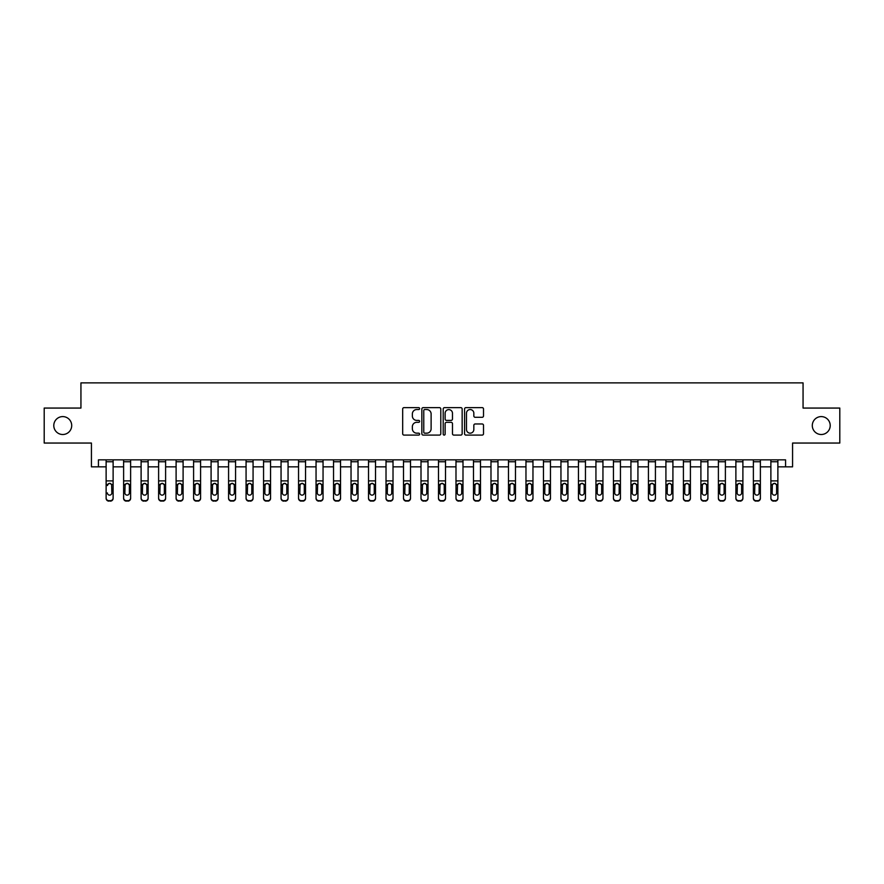 <?xml version="1.0" encoding="UTF-8"?>
<svg xmlns="http://www.w3.org/2000/svg" width="884" height="884" viewBox="0 0 884 884"><rect width="100%" height="100%" fill="white"/><g stroke="black" fill="none" stroke-linecap="round" stroke-linejoin="round"><path stroke-width="1.33" d="M419.613 408.585A0.961 0.961 0 0 0 418.651 407.623L404.054 407.623A1.37 1.37 0 0 0 402.673 408.994L402.673 433.724A1.37 1.37 0 0 0 404.054 435.094L418.651 435.094A0.961 0.961 0 0 0 419.613 434.132A0.961 0.961 0 0 0 418.651 433.171L416.762 433.171A4.398 4.398 0 0 1 412.364 428.773L412.364 426.718A4.398 4.398 0 0 1 416.762 422.32L418.651 422.32A0.961 0.961 0 0 0 419.613 421.359A0.961 0.961 0 0 0 418.651 420.397L416.762 420.397A4.398 4.398 0 0 1 412.364 415.999L412.364 413.944A4.398 4.398 0 0 1 416.762 409.546L418.651 409.546A0.961 0.961 0 0 0 419.613 408.585M812.297 425.558A8.962 8.962 0 0 0 821.258 434.508A8.962 8.962 0 0 0 830.209 425.558A8.962 8.962 0 0 0 821.258 416.596A8.962 8.962 0 0 0 812.297 425.558M53.791 425.558A8.962 8.962 0 0 0 62.742 434.508A8.962 8.962 0 0 0 71.703 425.558A8.962 8.962 0 0 0 62.742 416.596A8.962 8.962 0 0 0 53.791 425.558M482.145 417.303A1.37 1.37 0 0 0 483.515 415.933L483.515 408.994A1.37 1.37 0 0 0 482.145 407.623L465.934 407.623A1.37 1.37 0 0 0 464.564 408.994L464.564 433.724A1.37 1.37 0 0 0 465.934 435.094L482.145 435.094A1.37 1.37 0 0 0 483.515 433.724L483.515 425.337A1.37 1.37 0 0 0 482.145 423.966L475.205 423.966A1.37 1.37 0 0 0 473.835 425.337L473.835 429.491A3.68 3.68 0 0 1 470.155 433.171A3.68 3.68 0 0 1 466.487 429.491L466.487 413.215A3.68 3.68 0 0 1 470.155 409.546A3.68 3.68 0 0 1 473.835 413.215L473.835 415.933A1.37 1.37 0 0 0 475.205 417.303L482.145 417.303M98.433 466.84L98.433 459.846L785.567 459.846L785.567 466.84L792.572 466.84L792.572 443.05L839.8 443.05L839.8 408.065L803.059 408.065L803.059 382.871L80.941 382.871L80.941 408.065L44.2 408.065L44.2 443.05L91.428 443.05L91.428 466.84L106.124 466.84M440.796 408.994A1.37 1.37 0 0 0 439.425 407.623L423.215 407.623A1.37 1.37 0 0 0 421.845 408.994L421.845 433.724A1.37 1.37 0 0 0 423.215 435.094L439.425 435.094A1.37 1.37 0 0 0 440.796 433.724L440.796 408.994M444.575 407.623L460.785 407.623A1.37 1.37 0 0 1 462.155 408.994L462.155 433.724A1.37 1.37 0 0 1 460.785 435.094L453.846 435.094A1.37 1.37 0 0 1 452.475 433.724L452.475 423.69A1.37 1.37 0 0 0 451.105 422.32L446.497 422.32A1.37 1.37 0 0 0 445.127 423.69L445.127 434.132A0.961 0.961 0 0 1 444.166 435.094A0.961 0.961 0 0 1 443.204 434.132L443.204 408.994A1.37 1.37 0 0 1 444.575 407.623M113.119 466.84L123.616 466.84M130.622 466.84L141.108 466.84M148.114 466.84L158.612 466.84M165.606 466.84L176.104 466.84M183.098 466.84L193.596 466.84M200.591 466.84L211.088 466.84M218.083 466.84L228.58 466.84M235.575 466.84L246.072 466.84M253.067 466.84L263.565 466.84M270.559 466.84L281.057 466.84M288.062 466.84L298.549 466.84M305.555 466.84L316.052 466.84M323.047 466.84L333.544 466.84M340.539 466.84L351.036 466.84M358.031 466.84L368.529 466.84M375.523 466.84L386.021 466.84M393.015 466.84L403.513 466.84M410.507 466.84L421.005 466.84M428.011 466.84L438.497 466.84M445.503 466.84L455.989 466.84M462.995 466.84L473.493 466.84M480.487 466.84L490.985 466.84M497.979 466.84L508.477 466.84M515.471 466.84L525.969 466.84M532.964 466.84L543.461 466.84M550.456 466.84L560.953 466.84M567.948 466.84L578.445 466.84M585.451 466.84L595.938 466.84M602.943 466.84L613.441 466.84M620.435 466.84L630.933 466.84M637.928 466.84L648.425 466.84M655.42 466.84L665.917 466.84M672.912 466.84L683.409 466.84M690.404 466.84L700.901 466.84M707.896 466.84L718.394 466.84M725.388 466.84L735.886 466.84M742.891 466.84L753.378 466.84M760.384 466.84L770.881 466.84M777.876 466.84L785.567 466.84M424.729 409.546A0.961 0.961 0 0 0 423.767 410.507L423.767 432.21A0.961 0.961 0 0 0 424.729 433.171L426.718 433.171A4.398 4.398 0 0 0 431.116 428.773L431.116 413.944A4.398 4.398 0 0 0 426.718 409.546L424.729 409.546M452.475 413.292A3.68 3.68 0 0 0 448.796 409.612A3.68 3.68 0 0 0 445.127 413.292L445.127 419.027A1.37 1.37 0 0 0 446.497 420.397L451.105 420.397A1.37 1.37 0 0 0 452.475 419.027L452.475 413.292M106.124 459.846L106.124 497.913A2.796 2.774 0 0 0 108.931 500.687L110.323 500.687A2.796 2.774 0 0 0 113.119 497.913L113.119 498.355A2.796 2.774 180 0 1 110.323 501.129L110.323 500.687M113.119 484.951L113.119 498.355M107.384 493.349L107.384 492.918A2.243 2.221 180 0 0 109.627 495.139A2.243 2.221 180 0 0 111.859 492.918L111.616 484.509L113.119 484.509L113.119 497.913M108.456 483.625L107.384 485.548L107.638 484.509L109.627 483.294L111.616 484.509M110.798 483.625L109.627 483.294M113.119 459.846L113.119 484.509M108.931 500.687L110.323 501.129M108.931 501.129A2.796 2.774 180 0 1 106.124 498.355M123.616 459.846L123.616 497.913A2.796 2.774 0 0 0 126.423 500.687L127.815 500.687A2.796 2.774 0 0 0 130.622 497.913L130.622 498.355A2.796 2.774 180 0 1 127.815 501.129L127.815 500.687M130.622 484.951L130.622 498.355M129.362 492.918L129.362 485.548L129.362 492.918A2.243 2.221 180 0 1 127.119 495.139A2.243 2.221 180 0 0 129.362 492.918M124.876 493.349L124.876 492.918A2.243 2.221 180 0 0 127.119 495.139M125.948 483.625L124.876 485.371M128.29 483.625L127.119 483.294L129.108 484.509L129.362 485.548M141.108 459.846L141.108 497.913A2.796 2.774 0 0 0 143.915 500.687L145.308 500.687A2.796 2.774 0 0 0 148.114 497.913L148.114 498.355A2.796 2.774 180 0 1 145.308 501.129L145.308 500.687M148.114 484.951L148.114 498.355M146.855 492.918L146.855 485.548L146.855 492.918A2.243 2.221 180 0 1 144.611 495.139A2.243 2.221 180 0 0 146.855 492.918M142.368 493.349L142.368 492.918A2.243 2.221 180 0 0 144.611 495.139M143.44 483.625L142.368 485.371M145.783 483.625L144.611 483.294L146.6 484.509L146.855 485.548M158.612 459.846L158.612 497.913A2.796 2.774 0 0 0 161.407 500.687L162.811 500.687A2.796 2.774 0 0 0 165.606 497.913L165.606 498.355A2.796 2.774 180 0 1 162.811 501.129L162.811 500.687M165.606 484.951L165.606 498.355M164.347 492.918L164.347 485.548L164.347 492.918A2.243 2.221 180 0 1 162.103 495.139A2.243 2.221 180 0 0 164.347 492.918M159.871 493.349L159.871 492.918A2.243 2.221 180 0 0 162.103 495.139M160.932 483.625L159.871 485.371M163.275 483.625L162.103 483.294L164.093 484.509L164.347 485.548M130.622 459.846L130.622 497.913M126.423 500.687L127.815 501.129M126.423 501.129A2.796 2.774 180 0 1 123.616 498.355M123.616 484.509L125.13 484.509L124.876 492.918M125.13 484.509L127.119 483.294M148.114 459.846L148.114 497.913M143.915 500.687L145.308 501.129M143.915 501.129A2.796 2.774 180 0 1 141.108 498.355M141.108 484.509L142.622 484.509L142.368 492.918M142.622 484.509L144.611 483.294M165.606 459.846L165.606 497.913M161.407 500.687L162.811 501.129M161.407 501.129A2.796 2.774 180 0 1 158.612 498.355M158.612 484.509L160.114 484.509L159.871 492.918M160.114 484.509L162.103 483.294M176.104 459.846L176.104 497.913A2.796 2.774 0 0 0 178.9 500.687L180.303 500.687A2.796 2.774 0 0 0 183.098 497.913L183.098 498.355A2.796 2.774 180 0 1 180.303 501.129L180.303 500.687M183.098 484.951L183.098 498.355M181.839 492.918L181.839 485.548L181.839 492.918A2.243 2.221 180 0 1 179.596 495.139A2.243 2.221 180 0 0 181.839 492.918M177.364 493.349L177.364 492.918A2.243 2.221 180 0 0 179.596 495.139M178.435 483.625L177.364 485.371M180.767 483.625L179.596 483.294L181.596 484.509L181.839 485.548M183.098 459.846L183.098 497.913M178.9 500.687L180.303 501.129M178.9 501.129A2.796 2.774 180 0 1 176.104 498.355M176.104 484.509L177.607 484.509L177.364 492.918M177.607 484.509L179.596 483.294M193.596 459.846L193.596 497.913A2.796 2.774 0 0 0 196.392 500.687L197.795 500.687A2.796 2.774 0 0 0 200.591 497.913L200.591 498.355A2.796 2.774 180 0 1 197.795 501.129L197.795 500.687M200.591 484.951L200.591 498.355M199.331 492.918L199.331 485.548L199.331 492.918A2.243 2.221 180 0 1 197.088 495.139A2.243 2.221 180 0 0 199.331 492.918M194.856 493.349L194.856 492.918A2.243 2.221 180 0 0 197.088 495.139M195.928 483.625L194.856 485.371M198.259 483.625L197.088 483.294L199.088 484.509L199.331 485.548M211.088 459.846L211.088 497.913A2.796 2.774 0 0 0 213.884 500.687L215.287 500.687A2.796 2.774 0 0 0 218.083 497.913L218.083 498.355A2.796 2.774 180 0 1 215.287 501.129L215.287 500.687M218.083 484.951L218.083 498.355M216.823 492.918L216.823 485.548L216.823 492.918A2.243 2.221 180 0 1 214.591 495.139A2.243 2.221 180 0 0 216.823 492.918M212.348 493.349L212.348 492.918A2.243 2.221 180 0 0 214.591 495.139M213.42 483.625L212.348 485.371M215.751 483.625L214.591 483.294L216.58 484.509L216.823 485.548M228.58 459.846L228.58 497.913A2.796 2.774 0 0 0 231.376 500.687L232.779 500.687A2.796 2.774 0 0 0 235.575 497.913L235.575 498.355A2.796 2.774 180 0 1 232.779 501.129L232.779 500.687M235.575 484.951L235.575 498.355M234.315 492.918L234.315 485.548L234.315 492.918A2.243 2.221 180 0 1 232.083 495.139A2.243 2.221 180 0 0 234.315 492.918M229.84 493.349L229.84 492.918A2.243 2.221 180 0 0 232.083 495.139M230.912 483.625L229.84 485.371M233.243 483.625L232.083 483.294L234.072 484.509L234.315 485.548M246.072 459.846L246.072 497.913A2.796 2.774 0 0 0 248.868 500.687L250.271 500.687A2.796 2.774 0 0 0 253.067 497.913L253.067 498.355A2.796 2.774 180 0 1 250.271 501.129L250.271 500.687M253.067 484.951L253.067 498.355M251.807 492.918L251.807 485.548L251.807 492.918A2.243 2.221 180 0 1 249.575 495.139A2.243 2.221 180 0 0 251.807 492.918M247.332 493.349L247.332 492.918A2.243 2.221 180 0 0 249.575 495.139M248.404 483.625L247.332 485.371M250.736 483.625L249.575 483.294L251.564 484.509L251.807 485.548M263.565 459.846L263.565 497.913A2.796 2.774 0 0 0 266.371 500.687L267.764 500.687A2.796 2.774 0 0 0 270.559 497.913L270.559 498.355A2.796 2.774 180 0 1 267.764 501.129L267.764 500.687M270.559 484.951L270.559 498.355M269.311 492.918L269.311 485.548L269.311 492.918A2.243 2.221 180 0 1 267.067 495.139A2.243 2.221 180 0 0 269.311 492.918M264.824 493.349L264.824 492.918A2.243 2.221 180 0 0 267.067 495.139M265.896 483.625L264.824 485.371M268.239 483.625L267.067 483.294L269.056 484.509L269.311 485.548M200.591 459.846L200.591 497.913M196.392 500.687L197.795 501.129M196.392 501.129A2.796 2.774 180 0 1 193.596 498.355M193.596 484.509L195.099 484.509L194.856 492.918M195.099 484.509L197.088 483.294M218.083 459.846L218.083 497.913M213.884 500.687L215.287 501.129M213.884 501.129A2.796 2.774 180 0 1 211.088 498.355M211.088 484.509L212.591 484.509L212.348 492.918M212.591 484.509L214.591 483.294M235.575 459.846L235.575 497.913M231.376 500.687L232.779 501.129M231.376 501.129A2.796 2.774 180 0 1 228.58 498.355M228.58 484.509L230.083 484.509L229.84 492.918M230.083 484.509L232.083 483.294M253.067 459.846L253.067 497.913M248.868 500.687L250.271 501.129M248.868 501.129A2.796 2.774 180 0 1 246.072 498.355M246.072 484.509L247.586 484.509L247.332 492.918M247.586 484.509L249.575 483.294M270.559 459.846L270.559 497.913M266.371 500.687L267.764 501.129M266.371 501.129A2.796 2.774 180 0 1 263.565 498.355M263.565 484.509L265.078 484.509L264.824 492.918M265.078 484.509L267.067 483.294M281.057 459.846L281.057 497.913A2.796 2.774 0 0 0 283.863 500.687L285.256 500.687A2.796 2.774 0 0 0 288.062 497.913L288.062 498.355A2.796 2.774 180 0 1 285.256 501.129L285.256 500.687M288.062 484.951L288.062 498.355M286.803 492.918L286.803 485.548L286.803 492.918A2.243 2.221 180 0 1 284.56 495.139A2.243 2.221 180 0 0 286.803 492.918M282.316 493.349L282.316 492.918A2.243 2.221 180 0 0 284.56 495.139M283.388 483.625L282.316 485.371M285.731 483.625L284.56 483.294L286.549 484.509L286.803 485.548M288.062 459.846L288.062 497.913M283.863 500.687L285.256 501.129M283.863 501.129A2.796 2.774 180 0 1 281.057 498.355M281.057 484.509L282.571 484.509L282.316 492.918M282.571 484.509L284.56 483.294M298.549 459.846L298.549 497.913A2.796 2.774 0 0 0 301.356 500.687L302.748 500.687A2.796 2.774 0 0 0 305.555 497.913L305.555 498.355A2.796 2.774 180 0 1 302.748 501.129L302.748 500.687M305.555 484.951L305.555 498.355M304.295 492.918L304.295 485.548L304.295 492.918A2.243 2.221 180 0 1 302.052 495.139A2.243 2.221 180 0 0 304.295 492.918M299.809 493.349L299.809 492.918A2.243 2.221 180 0 0 302.052 495.139M300.88 483.625L299.809 485.371M303.223 483.625L302.052 483.294L304.041 484.509L304.295 485.548M305.555 459.846L305.555 497.913M301.356 500.687L302.748 501.129M301.356 501.129A2.796 2.774 180 0 1 298.549 498.355M298.549 484.509L300.063 484.509L299.809 492.918M300.063 484.509L302.052 483.294M316.052 459.846L316.052 497.913A2.796 2.774 0 0 0 318.848 500.687L320.251 500.687A2.796 2.774 0 0 0 323.047 497.913L323.047 498.355A2.796 2.774 180 0 1 320.251 501.129L320.251 500.687M323.047 484.951L323.047 498.355M321.787 492.918L321.787 485.548L321.787 492.918A2.243 2.221 180 0 1 319.544 495.139A2.243 2.221 180 0 0 321.787 492.918M317.312 493.349L317.312 492.918A2.243 2.221 180 0 0 319.544 495.139M318.373 483.625L317.312 485.371M320.715 483.625L319.544 483.294L321.533 484.509L321.787 485.548M323.047 459.846L323.047 497.913M318.848 500.687L320.251 501.129M318.848 501.129A2.796 2.774 180 0 1 316.052 498.355M316.052 484.509L317.555 484.509L317.312 492.918M317.555 484.509L319.544 483.294M333.544 459.846L333.544 497.913A2.796 2.774 0 0 0 336.34 500.687L337.743 500.687A2.796 2.774 0 0 0 340.539 497.913L340.539 498.355A2.796 2.774 180 0 1 337.743 501.129L337.743 500.687M340.539 484.951L340.539 498.355M339.279 492.918L339.279 485.548L339.279 492.918A2.243 2.221 180 0 1 337.036 495.139A2.243 2.221 180 0 0 339.279 492.918M334.804 493.349L334.804 492.918A2.243 2.221 180 0 0 337.036 495.139M335.876 483.625L334.804 485.371M338.207 483.625L337.036 483.294L339.036 484.509L339.279 485.548M340.539 459.846L340.539 497.913M336.34 500.687L337.743 501.129M336.34 501.129A2.796 2.774 180 0 1 333.544 498.355M333.544 484.509L335.047 484.509L334.804 492.918M335.047 484.509L337.036 483.294M351.036 459.846L351.036 497.913A2.796 2.774 0 0 0 353.832 500.687L355.235 500.687A2.796 2.774 0 0 0 358.031 497.913L358.031 498.355A2.796 2.774 180 0 1 355.235 501.129L355.235 500.687M358.031 484.951L358.031 498.355M356.771 492.918L356.771 485.548L356.771 492.918A2.243 2.221 180 0 1 354.528 495.139A2.243 2.221 180 0 0 356.771 492.918M352.296 493.349L352.296 492.918A2.243 2.221 180 0 0 354.528 495.139M353.368 483.625L352.296 485.371M355.699 483.625L354.528 483.294L356.528 484.509L356.771 485.548M358.031 459.846L358.031 497.913M353.832 500.687L355.235 501.129M353.832 501.129A2.796 2.774 180 0 1 351.036 498.355M351.036 484.509L352.539 484.509L352.296 492.918M352.539 484.509L354.528 483.294M368.529 459.846L368.529 497.913A2.796 2.774 0 0 0 371.324 500.687L372.728 500.687A2.796 2.774 0 0 0 375.523 497.913L375.523 498.355A2.796 2.774 180 0 1 372.728 501.129L372.728 500.687M375.523 484.951L375.523 498.355M374.263 492.918L374.263 485.548L374.263 492.918A2.243 2.221 180 0 1 372.031 495.139A2.243 2.221 180 0 0 374.263 492.918M369.788 493.349L369.788 492.918A2.243 2.221 180 0 0 372.031 495.139M370.86 483.625L369.788 485.371M373.192 483.625L372.031 483.294L374.02 484.509L374.263 485.548M375.523 459.846L375.523 497.913M371.324 500.687L372.728 501.129M371.324 501.129A2.796 2.774 180 0 1 368.529 498.355M368.529 484.509L370.031 484.509L369.788 492.918M370.031 484.509L372.031 483.294M386.021 459.846L386.021 497.913A2.796 2.774 0 0 0 388.816 500.687L390.22 500.687A2.796 2.774 0 0 0 393.015 497.913L393.015 498.355A2.796 2.774 180 0 1 390.22 501.129L390.22 500.687M393.015 484.951L393.015 498.355M391.756 492.918L391.756 485.548L391.756 492.918A2.243 2.221 180 0 1 389.524 495.139A2.243 2.221 180 0 0 391.756 492.918M387.28 493.349L387.28 492.918A2.243 2.221 180 0 0 389.524 495.139M388.352 483.625L387.28 485.371M390.684 483.625L389.524 483.294L391.513 484.509L391.756 485.548M403.513 459.846L403.513 497.913A2.796 2.774 0 0 0 406.308 500.687L407.712 500.687A2.796 2.774 0 0 0 410.507 497.913L410.507 498.355A2.796 2.774 180 0 1 407.712 501.129L407.712 500.687M410.507 484.951L410.507 498.355M409.248 492.918L409.248 485.548L409.248 492.918A2.243 2.221 180 0 1 407.016 495.139A2.243 2.221 180 0 0 409.248 492.918M404.773 493.349L404.773 492.918A2.243 2.221 180 0 0 407.016 495.139M405.844 483.625L404.773 485.371M408.187 483.625L407.016 483.294L409.005 484.509L409.248 485.548M421.005 459.846L421.005 497.913A2.796 2.774 0 0 0 423.812 500.687L425.204 500.687A2.796 2.774 0 0 0 428.011 497.913L428.011 498.355A2.796 2.774 180 0 1 425.204 501.129L425.204 500.687M428.011 484.951L428.011 498.355M426.751 492.918L426.751 485.548L426.751 492.918A2.243 2.221 180 0 1 424.508 495.139A2.243 2.221 180 0 0 426.751 492.918M422.265 493.349L422.265 492.918A2.243 2.221 180 0 0 424.508 495.139M423.337 483.625L422.265 485.371M425.679 483.625L424.508 483.294L426.497 484.509L426.751 485.548M438.497 459.846L438.497 497.913A2.796 2.774 0 0 0 441.304 500.687L442.696 500.687A2.796 2.774 0 0 0 445.503 497.913L445.503 498.355A2.796 2.774 180 0 1 442.696 501.129L442.696 500.687M445.503 484.951L445.503 498.355M444.243 492.918L444.243 485.548L444.243 492.918A2.243 2.221 180 0 1 442 495.139A2.243 2.221 180 0 0 444.243 492.918M439.757 493.349L439.757 492.918A2.243 2.221 180 0 0 442 495.139M440.829 483.625L439.757 485.371M443.171 483.625L442 483.294L443.989 484.509L444.243 485.548M455.989 459.846L455.989 497.913A2.796 2.774 0 0 0 458.796 500.687L460.188 500.687A2.796 2.774 0 0 0 462.995 497.913L462.995 498.355A2.796 2.774 180 0 1 460.188 501.129L460.188 500.687M462.995 484.951L462.995 498.355M461.735 492.918L461.735 485.548L461.735 492.918A2.243 2.221 180 0 1 459.492 495.139A2.243 2.221 180 0 0 461.735 492.918M457.249 493.349L457.249 492.918A2.243 2.221 180 0 0 459.492 495.139M458.321 483.625L457.249 485.371M460.663 483.625L459.492 483.294L461.481 484.509L461.735 485.548M473.493 459.846L473.493 497.913A2.796 2.774 0 0 0 476.288 500.687L477.692 500.687A2.796 2.774 0 0 0 480.487 497.913L480.487 498.355A2.796 2.774 180 0 1 477.692 501.129L477.692 500.687M480.487 484.951L480.487 498.355M479.227 492.918L479.227 485.548L479.227 492.918A2.243 2.221 180 0 1 476.984 495.139A2.243 2.221 180 0 0 479.227 492.918M474.752 493.349L474.752 492.918A2.243 2.221 180 0 0 476.984 495.139M475.813 483.625L474.752 485.371M478.156 483.625L476.984 483.294L478.973 484.509L479.227 485.548M490.985 459.846L490.985 497.913A2.796 2.774 0 0 0 493.78 500.687L495.184 500.687A2.796 2.774 0 0 0 497.979 497.913L497.979 498.355A2.796 2.774 180 0 1 495.184 501.129L495.184 500.687M497.979 484.951L497.979 498.355M496.72 492.918L496.72 485.548L496.72 492.918A2.243 2.221 180 0 1 494.476 495.139A2.243 2.221 180 0 0 496.72 492.918M492.244 493.349L492.244 492.918A2.243 2.221 180 0 0 494.476 495.139M493.316 483.625L492.244 485.371M495.648 483.625L494.476 483.294L496.476 484.509L496.72 485.548M508.477 459.846L508.477 497.913A2.796 2.774 0 0 0 511.272 500.687L512.676 500.687A2.796 2.774 0 0 0 515.471 497.913L515.471 498.355A2.796 2.774 180 0 1 512.676 501.129L512.676 500.687M515.471 484.951L515.471 498.355M514.212 492.918L514.212 485.548L514.212 492.918A2.243 2.221 180 0 1 511.969 495.139A2.243 2.221 180 0 0 514.212 492.918M509.736 493.349L509.736 492.918A2.243 2.221 180 0 0 511.969 495.139M510.808 483.625L509.736 485.371M513.14 483.625L511.969 483.294L513.969 484.509L514.212 485.548M525.969 459.846L525.969 497.913A2.796 2.774 0 0 0 528.765 500.687L530.168 500.687A2.796 2.774 0 0 0 532.964 497.913L532.964 498.355A2.796 2.774 180 0 1 530.168 501.129L530.168 500.687M532.964 484.951L532.964 498.355M531.704 492.918L531.704 485.548L531.704 492.918A2.243 2.221 180 0 1 529.472 495.139A2.243 2.221 180 0 0 531.704 492.918M527.229 493.349L527.229 492.918A2.243 2.221 180 0 0 529.472 495.139M528.301 483.625L527.229 485.371M530.632 483.625L529.472 483.294L531.461 484.509L531.704 485.548M543.461 459.846L543.461 497.913A2.796 2.774 0 0 0 546.257 500.687L547.66 500.687A2.796 2.774 0 0 0 550.456 497.913L550.456 498.355A2.796 2.774 180 0 1 547.66 501.129L547.66 500.687M550.456 484.951L550.456 498.355M549.196 492.918L549.196 485.548L549.196 492.918A2.243 2.221 180 0 1 546.964 495.139A2.243 2.221 180 0 0 549.196 492.918M544.721 493.349L544.721 492.918A2.243 2.221 180 0 0 546.964 495.139M545.793 483.625L544.721 485.371M548.124 483.625L546.964 483.294L548.953 484.509L549.196 485.548M560.953 459.846L560.953 497.913A2.796 2.774 0 0 0 563.749 500.687L565.152 500.687A2.796 2.774 0 0 0 567.948 497.913L567.948 498.355A2.796 2.774 180 0 1 565.152 501.129L565.152 500.687M567.948 484.951L567.948 498.355M566.688 492.918L566.688 485.548L566.688 492.918A2.243 2.221 180 0 1 564.456 495.139A2.243 2.221 180 0 0 566.688 492.918M562.213 493.349L562.213 492.918A2.243 2.221 180 0 0 564.456 495.139M563.285 483.625L562.213 485.371M565.627 483.625L564.456 483.294L566.445 484.509L566.688 485.548M578.445 459.846L578.445 497.913A2.796 2.774 0 0 0 581.252 500.687L582.644 500.687A2.796 2.774 0 0 0 585.451 497.913L585.451 498.355A2.796 2.774 180 0 1 582.644 501.129L582.644 500.687M585.451 484.951L585.451 498.355M584.191 492.918L584.191 485.548L584.191 492.918A2.243 2.221 180 0 1 581.948 495.139A2.243 2.221 180 0 0 584.191 492.918M579.705 493.349L579.705 492.918A2.243 2.221 180 0 0 581.948 495.139M580.777 483.625L579.705 485.371M583.12 483.625L581.948 483.294L583.937 484.509L584.191 485.548M595.938 459.846L595.938 497.913A2.796 2.774 0 0 0 598.744 500.687L600.137 500.687A2.796 2.774 0 0 0 602.943 497.913L602.943 498.355A2.796 2.774 180 0 1 600.137 501.129L600.137 500.687M602.943 484.951L602.943 498.355M601.684 492.918L601.684 485.548L601.684 492.918A2.243 2.221 180 0 1 599.44 495.139A2.243 2.221 180 0 0 601.684 492.918M597.197 493.349L597.197 492.918A2.243 2.221 180 0 0 599.44 495.139M598.269 483.625L597.197 485.371M600.612 483.625L599.44 483.294L601.429 484.509L601.684 485.548M613.441 459.846L613.441 497.913A2.796 2.774 0 0 0 616.236 500.687L617.629 500.687A2.796 2.774 0 0 0 620.435 497.913L620.435 498.355A2.796 2.774 180 0 1 617.629 501.129L617.629 500.687M620.435 484.951L620.435 498.355M619.176 492.918L619.176 485.548L619.176 492.918A2.243 2.221 180 0 1 616.933 495.139A2.243 2.221 180 0 0 619.176 492.918M614.689 493.349L614.689 492.918A2.243 2.221 180 0 0 616.933 495.139M615.761 483.625L614.689 485.371M618.104 483.625L616.933 483.294L618.922 484.509L619.176 485.548M630.933 459.846L630.933 497.913A2.796 2.774 0 0 0 633.729 500.687L635.132 500.687A2.796 2.774 0 0 0 637.928 497.913L637.928 498.355A2.796 2.774 180 0 1 635.132 501.129L635.132 500.687M637.928 484.951L637.928 498.355M636.668 492.918L636.668 485.548L636.668 492.918A2.243 2.221 180 0 1 634.425 495.139A2.243 2.221 180 0 0 636.668 492.918M632.193 493.349L632.193 492.918A2.243 2.221 180 0 0 634.425 495.139M633.264 483.625L632.193 485.371M635.596 483.625L634.425 483.294L636.414 484.509L636.668 485.548M648.425 459.846L648.425 497.913A2.796 2.774 0 0 0 651.221 500.687L652.624 500.687A2.796 2.774 0 0 0 655.42 497.913L655.42 498.355A2.796 2.774 180 0 1 652.624 501.129L652.624 500.687M655.42 484.951L655.42 498.355M654.16 492.918L654.16 485.548L654.16 492.918A2.243 2.221 180 0 1 651.917 495.139A2.243 2.221 180 0 0 654.16 492.918M649.685 493.349L649.685 492.918A2.243 2.221 180 0 0 651.917 495.139M650.757 483.625L649.685 485.371M653.088 483.625L651.917 483.294L653.917 484.509L654.16 485.548M665.917 459.846L665.917 497.913A2.796 2.774 0 0 0 668.713 500.687L670.116 500.687A2.796 2.774 0 0 0 672.912 497.913L672.912 498.355A2.796 2.774 180 0 1 670.116 501.129L670.116 500.687M672.912 484.951L672.912 498.355M671.652 492.918L671.652 485.548L671.652 492.918A2.243 2.221 180 0 1 669.409 495.139A2.243 2.221 180 0 0 671.652 492.918M667.177 493.349L667.177 492.918A2.243 2.221 180 0 0 669.409 495.139M668.249 483.625L667.177 485.371M670.58 483.625L669.409 483.294L671.409 484.509L671.652 485.548M683.409 459.846L683.409 497.913A2.796 2.774 0 0 0 686.205 500.687L687.608 500.687A2.796 2.774 0 0 0 690.404 497.913L690.404 498.355A2.796 2.774 180 0 1 687.608 501.129L687.608 500.687M690.404 484.951L690.404 498.355M689.144 492.918L689.144 485.548L689.144 492.918A2.243 2.221 180 0 1 686.912 495.139A2.243 2.221 180 0 0 689.144 492.918M684.669 493.349L684.669 492.918A2.243 2.221 180 0 0 686.912 495.139M685.741 483.625L684.669 485.371M688.072 483.625L686.912 483.294L688.901 484.509L689.144 485.548M393.015 459.846L393.015 497.913M388.816 500.687L390.22 501.129M388.816 501.129A2.796 2.774 180 0 1 386.021 498.355M386.021 484.509L387.523 484.509L387.28 492.918M387.523 484.509L389.524 483.294M410.507 459.846L410.507 497.913M406.308 500.687L407.712 501.129M406.308 501.129A2.796 2.774 180 0 1 403.513 498.355M403.513 484.509L405.027 484.509L404.773 492.918M405.027 484.509L407.016 483.294M428.011 459.846L428.011 497.913M423.812 500.687L425.204 501.129M423.812 501.129A2.796 2.774 180 0 1 421.005 498.355M421.005 484.509L422.519 484.509L422.265 492.918M422.519 484.509L424.508 483.294M445.503 459.846L445.503 497.913M441.304 500.687L442.696 501.129M441.304 501.129A2.796 2.774 180 0 1 438.497 498.355M438.497 484.509L440.011 484.509L439.757 492.918M440.011 484.509L442 483.294M462.995 459.846L462.995 497.913M458.796 500.687L460.188 501.129M458.796 501.129A2.796 2.774 180 0 1 455.989 498.355M455.989 484.509L457.503 484.509L457.249 492.918M457.503 484.509L459.492 483.294M480.487 459.846L480.487 497.913M476.288 500.687L477.692 501.129M476.288 501.129A2.796 2.774 180 0 1 473.493 498.355M473.493 484.509L474.995 484.509L474.752 492.918M474.995 484.509L476.984 483.294M497.979 459.846L497.979 497.913M493.78 500.687L495.184 501.129M493.78 501.129A2.796 2.774 180 0 1 490.985 498.355M490.985 484.509L492.487 484.509L492.244 492.918M492.487 484.509L494.476 483.294M515.471 459.846L515.471 497.913M511.272 500.687L512.676 501.129M511.272 501.129A2.796 2.774 180 0 1 508.477 498.355M508.477 484.509L509.98 484.509L509.736 492.918M509.98 484.509L511.969 483.294M532.964 459.846L532.964 497.913M528.765 500.687L530.168 501.129M528.765 501.129A2.796 2.774 180 0 1 525.969 498.355M525.969 484.509L527.472 484.509L527.229 492.918M527.472 484.509L529.472 483.294M550.456 459.846L550.456 497.913M546.257 500.687L547.66 501.129M546.257 501.129A2.796 2.774 180 0 1 543.461 498.355M543.461 484.509L544.964 484.509L544.721 492.918M544.964 484.509L546.964 483.294M567.948 459.846L567.948 497.913M563.749 500.687L565.152 501.129M563.749 501.129A2.796 2.774 180 0 1 560.953 498.355M560.953 484.509L562.467 484.509L562.213 492.918M562.467 484.509L564.456 483.294M585.451 459.846L585.451 497.913M581.252 500.687L582.644 501.129M581.252 501.129A2.796 2.774 180 0 1 578.445 498.355M578.445 484.509L579.959 484.509L579.705 492.918M579.959 484.509L581.948 483.294M602.943 459.846L602.943 497.913M598.744 500.687L600.137 501.129M598.744 501.129A2.796 2.774 180 0 1 595.938 498.355M595.938 484.509L597.451 484.509L597.197 492.918M597.451 484.509L599.44 483.294M620.435 459.846L620.435 497.913M616.236 500.687L617.629 501.129M616.236 501.129A2.796 2.774 180 0 1 613.441 498.355M613.441 484.509L614.944 484.509L614.689 492.918M614.944 484.509L616.933 483.294M637.928 459.846L637.928 497.913M633.729 500.687L635.132 501.129M633.729 501.129A2.796 2.774 180 0 1 630.933 498.355M630.933 484.509L632.436 484.509L632.193 492.918M632.436 484.509L634.425 483.294M655.42 459.846L655.42 497.913M651.221 500.687L652.624 501.129M651.221 501.129A2.796 2.774 180 0 1 648.425 498.355M648.425 484.509L649.928 484.509L649.685 492.918M649.928 484.509L651.917 483.294M672.912 459.846L672.912 497.913M668.713 500.687L670.116 501.129M668.713 501.129A2.796 2.774 180 0 1 665.917 498.355M665.917 484.509L667.42 484.509L667.177 492.918M667.42 484.509L669.409 483.294M690.404 459.846L690.404 497.913M686.205 500.687L687.608 501.129M686.205 501.129A2.796 2.774 180 0 1 683.409 498.355M683.409 484.509L684.912 484.509L684.669 492.918M684.912 484.509L686.912 483.294M700.901 459.846L700.901 497.913A2.796 2.774 0 0 0 703.697 500.687L705.101 500.687A2.796 2.774 0 0 0 707.896 497.913L707.896 498.355A2.796 2.774 180 0 1 705.101 501.129L705.101 500.687M707.896 484.951L707.896 498.355M706.636 492.918L706.636 485.548L706.636 492.918A2.243 2.221 180 0 1 704.404 495.139A2.243 2.221 180 0 0 706.636 492.918M702.161 493.349L702.161 492.918A2.243 2.221 180 0 0 704.404 495.139M703.233 483.625L702.161 485.371M705.565 483.625L704.404 483.294L706.393 484.509L706.636 485.548M707.896 459.846L707.896 497.913M703.697 500.687L705.101 501.129M703.697 501.129A2.796 2.774 180 0 1 700.901 498.355M700.901 484.509L702.404 484.509L702.161 492.918M702.404 484.509L704.404 483.294M718.394 459.846L718.394 497.913A2.796 2.774 0 0 0 721.189 500.687L722.593 500.687A2.796 2.774 0 0 0 725.388 497.913L725.388 498.355A2.796 2.774 180 0 1 722.593 501.129L722.593 500.687M725.388 484.951L725.388 498.355M724.129 492.918L724.129 485.548L724.129 492.918A2.243 2.221 180 0 1 721.896 495.139A2.243 2.221 180 0 0 724.129 492.918M719.653 493.349L719.653 492.918A2.243 2.221 180 0 0 721.896 495.139M720.725 483.625L719.653 485.371M723.068 483.625L721.896 483.294L723.885 484.509L724.129 485.548M725.388 459.846L725.388 497.913M721.189 500.687L722.593 501.129M721.189 501.129A2.796 2.774 180 0 1 718.394 498.355M718.394 484.509L719.908 484.509L719.653 492.918M719.908 484.509L721.896 483.294M735.886 459.846L735.886 497.913A2.796 2.774 0 0 0 738.692 500.687L740.085 500.687A2.796 2.774 0 0 0 742.891 497.913L742.891 498.355A2.796 2.774 180 0 1 740.085 501.129L740.085 500.687M742.891 484.951L742.891 498.355M741.632 492.918L741.632 485.548L741.632 492.918A2.243 2.221 180 0 1 739.389 495.139A2.243 2.221 180 0 0 741.632 492.918M737.145 493.349L737.145 492.918A2.243 2.221 180 0 0 739.389 495.139M738.217 483.625L737.145 485.371M740.56 483.625L739.389 483.294L741.378 484.509L741.632 485.548M742.891 459.846L742.891 497.913M738.692 500.687L740.085 501.129M738.692 501.129A2.796 2.774 180 0 1 735.886 498.355M735.886 484.509L737.4 484.509L737.145 492.918M737.4 484.509L739.389 483.294M753.378 459.846L753.378 497.913A2.796 2.774 0 0 0 756.185 500.687L757.577 500.687A2.796 2.774 0 0 0 760.384 497.913L760.384 498.355A2.796 2.774 180 0 1 757.577 501.129L757.577 500.687M760.384 484.951L760.384 498.355M759.124 492.918L759.124 485.548L759.124 492.918A2.243 2.221 180 0 1 756.881 495.139A2.243 2.221 180 0 0 759.124 492.918M754.638 493.349L754.638 492.918A2.243 2.221 180 0 0 756.881 495.139M755.709 483.625L754.638 485.371M758.052 483.625L756.881 483.294L758.87 484.509L759.124 485.548M760.384 459.846L760.384 497.913M756.185 500.687L757.577 501.129M756.185 501.129A2.796 2.774 180 0 1 753.378 498.355M753.378 484.509L754.892 484.509L754.638 492.918M754.892 484.509L756.881 483.294M770.881 459.846L770.881 497.913A2.796 2.774 0 0 0 773.677 500.687L775.069 500.687A2.796 2.774 0 0 0 777.876 497.913L777.876 498.355A2.796 2.774 180 0 1 775.069 501.129L775.069 500.687M777.876 484.951L777.876 498.355M776.616 492.918L776.616 485.548L776.616 492.918A2.243 2.221 180 0 1 774.373 495.139A2.243 2.221 180 0 0 776.616 492.918M772.141 493.349L772.141 492.918A2.243 2.221 180 0 0 774.373 495.139M773.202 483.625L772.141 485.371M775.544 483.625L774.373 483.294L776.362 484.509L776.616 485.548M777.876 459.846L777.876 497.913M773.677 500.687L775.069 501.129M773.677 501.129A2.796 2.774 180 0 1 770.881 498.355M770.881 484.509L772.384 484.509L772.141 492.918M772.384 484.509L774.373 483.294M106.124 484.509L107.638 484.509M106.124 480.896L113.119 480.896M106.124 461.757L113.119 461.757M129.108 484.509L130.622 484.509M123.616 480.896L130.622 480.896M123.616 461.757L130.622 461.757M146.6 484.509L148.114 484.509M141.108 480.896L148.114 480.896M141.108 461.757L148.114 461.757M164.093 484.509L165.606 484.509M158.612 480.896L165.606 480.896M158.612 461.757L165.606 461.757M181.596 484.509L183.098 484.509M176.104 480.896L183.098 480.896M176.104 461.757L183.098 461.757M199.088 484.509L200.591 484.509M193.596 480.896L200.591 480.896M193.596 461.757L200.591 461.757M216.58 484.509L218.083 484.509M211.088 480.896L218.083 480.896M211.088 461.757L218.083 461.757M234.072 484.509L235.575 484.509M228.58 480.896L235.575 480.896M228.58 461.757L235.575 461.757M251.564 484.509L253.067 484.509M246.072 480.896L253.067 480.896M246.072 461.757L253.067 461.757M269.056 484.509L270.559 484.509M263.565 480.896L270.559 480.896M263.565 461.757L270.559 461.757M286.549 484.509L288.062 484.509M281.057 480.896L288.062 480.896M281.057 461.757L288.062 461.757M304.041 484.509L305.555 484.509M298.549 480.896L305.555 480.896M298.549 461.757L305.555 461.757M321.533 484.509L323.047 484.509M316.052 480.896L323.047 480.896M316.052 461.757L323.047 461.757M339.036 484.509L340.539 484.509M333.544 480.896L340.539 480.896M333.544 461.757L340.539 461.757M356.528 484.509L358.031 484.509M351.036 480.896L358.031 480.896M351.036 461.757L358.031 461.757M374.02 484.509L375.523 484.509M368.529 480.896L375.523 480.896M368.529 461.757L375.523 461.757M391.513 484.509L393.015 484.509M386.021 480.896L393.015 480.896M386.021 461.757L393.015 461.757M409.005 484.509L410.507 484.509M403.513 480.896L410.507 480.896M403.513 461.757L410.507 461.757M426.497 484.509L428.011 484.509M421.005 480.896L428.011 480.896M421.005 461.757L428.011 461.757M443.989 484.509L445.503 484.509M438.497 480.896L445.503 480.896M438.497 461.757L445.503 461.757M461.481 484.509L462.995 484.509M455.989 480.896L462.995 480.896M455.989 461.757L462.995 461.757M478.973 484.509L480.487 484.509M473.493 480.896L480.487 480.896M473.493 461.757L480.487 461.757M496.476 484.509L497.979 484.509M490.985 480.896L497.979 480.896M490.985 461.757L497.979 461.757M513.969 484.509L515.471 484.509M508.477 480.896L515.471 480.896M508.477 461.757L515.471 461.757M531.461 484.509L532.964 484.509M525.969 480.896L532.964 480.896M525.969 461.757L532.964 461.757M548.953 484.509L550.456 484.509M543.461 480.896L550.456 480.896M543.461 461.757L550.456 461.757M566.445 484.509L567.948 484.509M560.953 480.896L567.948 480.896M560.953 461.757L567.948 461.757M583.937 484.509L585.451 484.509M578.445 480.896L585.451 480.896M578.445 461.757L585.451 461.757M601.429 484.509L602.943 484.509M595.938 480.896L602.943 480.896M595.938 461.757L602.943 461.757M618.922 484.509L620.435 484.509M613.441 480.896L620.435 480.896M613.441 461.757L620.435 461.757M636.414 484.509L637.928 484.509M630.933 480.896L637.928 480.896M630.933 461.757L637.928 461.757M653.917 484.509L655.42 484.509M648.425 480.896L655.42 480.896M648.425 461.757L655.42 461.757M671.409 484.509L672.912 484.509M665.917 480.896L672.912 480.896M665.917 461.757L672.912 461.757M688.901 484.509L690.404 484.509M683.409 480.896L690.404 480.896M683.409 461.757L690.404 461.757M706.393 484.509L707.896 484.509M700.901 480.896L707.896 480.896M700.901 461.757L707.896 461.757M723.885 484.509L725.388 484.509M718.394 480.896L725.388 480.896M718.394 461.757L725.388 461.757M741.378 484.509L742.891 484.509M735.886 480.896L742.891 480.896M735.886 461.757L742.891 461.757M758.87 484.509L760.384 484.509M753.378 480.896L760.384 480.896M753.378 461.757L760.384 461.757M776.362 484.509L777.876 484.509M770.881 480.896L777.876 480.896M770.881 461.757L777.876 461.757"/></g></svg>
